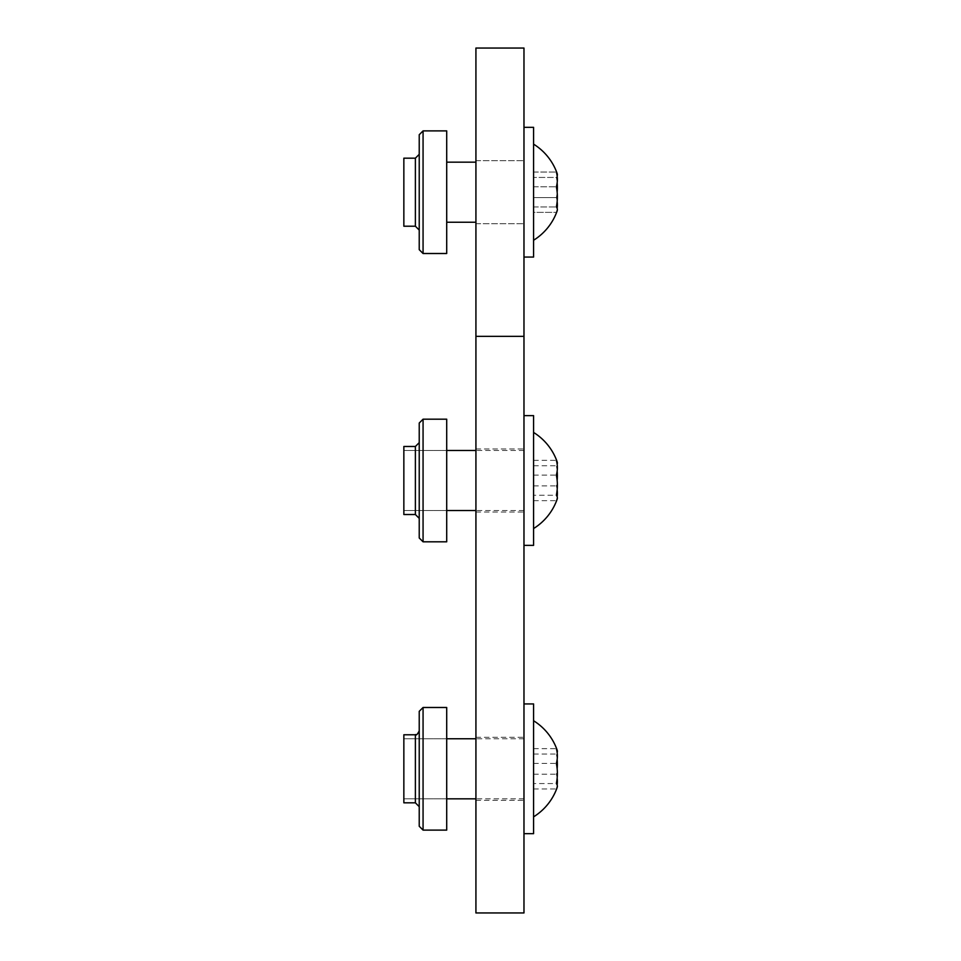 <?xml version="1.0" encoding="UTF-8"?>
<svg xmlns="http://www.w3.org/2000/svg" width="961" height="961" viewBox="0 0 961 961"><rect width="100%" height="100%" fill="white"/><g stroke="black" fill="none" stroke-linecap="round" stroke-linejoin="round"><path stroke-width="0.72" stroke-dasharray="4.8 3.6" d="M523.973 221.21L523.973 162.169L523.973 221.21M403.848 221.21L403.848 158.181L403.848 221.21M523.973 254.857L523.973 127.332L523.973 254.857M523.973 127.332L533.583 127.332L533.583 257.067L533.583 127.332L533.583 257.067L523.973 257.067M533.583 179.755L533.583 240.25L533.583 179.755M557.152 201.558A53.564 37.863 0 0 0 556.347 197.606L533.583 197.606L533.583 172.043L533.583 212.357L533.583 172.043L533.583 212.357L556.347 212.357A53.564 37.863 0 0 0 556.347 197.606A53.564 51.75 180 0 0 556.347 177.449A53.564 13.874 180 0 0 557.152 173.497A53.564 13.874 180 0 0 556.347 172.043A53.564 37.863 180 0 1 556.347 186.794A53.564 51.75 0 0 1 556.347 206.951A53.564 13.874 0 0 1 557.152 208.393A53.564 37.863 0 0 1 556.347 212.357A53.564 13.874 0 0 0 557.152 210.903A53.564 13.874 0 0 1 556.347 212.357L533.583 212.357L533.583 197.606L556.347 197.606A53.564 51.75 180 0 0 557.152 192.2M533.583 206.951L556.347 206.951L533.583 206.951M533.583 186.794L556.347 186.794L533.583 186.794M533.583 172.043L556.347 172.043L533.583 172.043M557.152 182.842A53.564 51.75 180 0 0 556.347 177.449L533.583 177.449L556.347 177.449A53.564 13.874 180 0 0 557.152 176.007M423.068 253.512L423.068 130.888L423.068 253.512L419.224 249.668L423.068 253.512L446.709 253.512L423.068 253.512L419.224 249.668L419.224 134.732L419.224 249.668L419.224 134.732L423.068 130.888L419.224 134.732L423.068 130.888L446.709 130.888L446.709 253.512L446.709 162.169L446.709 253.512L423.068 253.512L423.068 130.888L446.709 130.888L446.709 222.231L446.709 130.888M523.973 509.51L523.973 450.469L523.973 509.51M403.848 509.51L403.848 450.469L403.848 509.51M523.973 543.157L523.973 415.632L523.973 543.157M533.583 415.632L533.583 545.367M533.583 468.055L533.583 528.55L533.583 468.055M557.152 499.203A53.564 13.874 0 0 1 556.347 500.657A53.564 37.863 0 0 0 557.152 496.693M557.152 489.858A53.564 37.863 0 0 0 556.347 485.906A53.564 51.75 180 0 0 557.152 480.5M557.152 471.142A53.564 51.75 180 0 0 556.347 465.749A53.564 13.874 180 0 0 557.152 464.307M533.583 495.251L533.583 460.343L533.583 495.251L556.347 495.251M533.583 475.094L556.347 475.094M533.583 485.906L556.347 485.906M533.583 500.657L556.347 500.657M533.583 460.343L556.347 460.343M533.583 465.749L556.347 465.749M423.068 541.812L423.068 419.188L446.709 419.188L446.709 541.812L423.068 541.812L419.224 537.968L419.224 442.637M423.068 419.188L419.224 423.032L419.224 480.5M446.709 480.5L446.709 510.531L446.709 480.5M403.848 446.481L403.848 514.519M403.848 480.5L403.848 450.469L403.848 480.5M523.973 192.2L523.973 160.679L523.973 192.2M475.923 192.2L475.923 160.679L475.923 192.2M523.973 768.8L523.973 800.321L523.973 768.8M523.973 480.5L523.973 512.021L523.973 480.5M523.973 912.95L523.973 48.05L475.923 48.05L475.923 912.95L523.973 912.95M475.923 768.8L475.923 800.321L475.923 768.8M475.923 480.5L475.923 512.021L475.923 480.5M523.973 797.81L523.973 738.769L523.973 797.81M403.848 797.81L403.848 738.769L403.848 797.81M523.973 831.457L523.973 703.933L523.973 831.457M533.583 703.933L533.583 833.667M533.583 756.355L533.583 816.85L533.583 756.355M557.152 787.503A53.564 13.874 0 0 1 556.347 788.957A53.564 37.863 0 0 0 557.152 784.993M557.152 778.158A53.564 37.863 0 0 0 556.347 774.206A53.564 51.75 180 0 0 557.152 768.8M557.152 759.442A53.564 51.75 180 0 0 556.347 754.049A53.564 13.874 180 0 0 557.152 752.607M533.583 783.551L533.583 748.643L533.583 783.551L556.347 783.551M533.583 763.394L556.347 763.394M533.583 774.206L556.347 774.206M533.583 788.957L556.347 788.957M533.583 748.643L556.347 748.643M533.583 754.049L556.347 754.049M423.068 830.112L423.068 707.488L446.709 707.488L446.709 830.112L423.068 830.112L419.224 826.268L419.224 738.769M423.068 707.488L419.224 711.332L419.224 768.8M446.709 768.8L446.709 798.831L446.709 768.8M403.848 734.781L403.848 802.819M403.848 768.8L403.848 738.769L403.848 768.8M419.224 230.063L419.224 192.2M415.38 158.181L403.848 158.181L403.848 226.219L415.38 226.219L415.38 158.181L415.38 192.2L415.38 158.181L419.224 154.337M403.848 192.2L403.848 162.169L403.848 192.2M415.38 446.481L415.38 514.519M415.38 734.781L415.38 802.819M475.923 162.169L446.709 162.169M475.923 222.231L446.709 222.231M533.583 240.25A56.531 56.531 0 0 0 557.152 210.903M557.152 173.497A56.531 56.531 0 0 0 533.583 144.15M523.973 450.469L475.923 450.469M446.709 450.469L403.848 450.469L446.709 450.469M523.973 510.531L475.923 510.531M446.709 510.531L403.848 510.531L446.709 510.531M475.923 160.679L523.973 160.679L475.923 160.679M475.923 223.721L523.973 223.721L475.923 223.721M475.923 448.979L523.973 448.979M475.923 737.279L523.973 737.279M475.923 800.321L523.973 800.321M475.923 512.021L523.973 512.021M523.973 738.769L475.923 738.769M446.709 738.769L403.848 738.769L446.709 738.769M523.973 798.831L475.923 798.831M446.709 798.831L403.848 798.831L446.709 798.831"/><path stroke-width="1.44" d="M557.152 201.558A53.564 37.863 0 0 1 557.152 208.393A53.564 13.874 0 0 1 557.152 210.903A53.564 13.874 0 0 0 556.347 206.951A53.564 51.75 0 0 0 556.347 186.794A53.564 37.863 180 0 0 556.347 172.043A53.564 13.874 180 0 1 557.152 173.497A56.531 56.531 0 0 0 533.583 144.15M423.068 253.512L423.068 130.888L446.709 130.888L446.709 253.512L423.068 253.512L419.224 249.668L419.224 134.732L423.068 130.888L446.709 130.888M523.973 545.367L533.583 545.367L533.583 415.632L523.973 415.632M557.152 496.693A53.564 37.863 0 0 0 557.152 489.858M557.152 464.307A53.564 13.874 180 0 0 557.152 461.797A53.564 13.874 180 0 0 556.347 460.343A53.564 37.863 180 0 1 556.347 475.094A53.564 51.75 0 0 1 556.347 495.251A53.564 13.874 0 0 1 557.152 499.203A56.531 56.531 0 0 1 533.583 528.55M557.152 480.5A53.564 51.75 180 0 0 557.152 471.142M423.068 419.188L419.224 423.032L419.224 537.968L423.068 541.812L446.709 541.812L446.709 419.188L423.068 419.188L423.068 541.812M415.38 446.481L403.848 446.481L403.848 514.519L415.38 514.519L415.38 446.481L419.224 442.637L419.224 480.5M523.973 48.05L523.973 912.95L475.923 912.95L475.923 48.05L523.973 48.05M523.973 336.35L475.923 336.35M523.973 833.667L533.583 833.667L533.583 703.933L523.973 703.933M557.152 784.993A53.564 37.863 0 0 0 557.152 778.158M557.152 752.607A53.564 13.874 180 0 0 557.152 750.097A53.564 13.874 180 0 0 556.347 748.643A53.564 37.863 180 0 1 556.347 763.394A53.564 51.75 0 0 1 556.347 783.551A53.564 13.874 0 0 1 557.152 787.503A56.531 56.531 0 0 1 533.583 816.85M557.152 768.8A53.564 51.75 180 0 0 557.152 759.442M423.068 707.488L419.224 711.332L419.224 826.268L423.068 830.112L446.709 830.112L446.709 707.488L423.068 707.488L423.068 830.112M419.224 738.769L419.224 768.8M415.38 734.781L415.38 802.819L403.848 802.819L403.848 734.781L415.38 734.781C416.173 733.567 415.584 737.652 419.224 730.937M523.973 257.067L533.583 257.067L533.583 127.332L523.973 127.332M557.152 192.2A53.564 51.75 180 0 0 557.152 182.842M557.152 176.007A53.564 13.874 180 0 0 557.152 173.497M419.224 192.2L419.224 230.063L415.38 226.219L415.38 158.181L419.224 154.337M419.224 230.063L415.38 226.219L403.848 226.219L403.848 158.181L415.38 158.181M475.923 450.469L446.709 450.469M475.923 510.531L446.709 510.531M557.152 461.797A56.531 56.531 0 0 0 533.583 432.45M415.38 514.519L419.224 518.363M475.923 738.769L446.709 738.769M475.923 798.831L446.709 798.831M557.152 750.097A56.531 56.531 0 0 0 533.583 720.75M415.38 802.819L419.224 806.663M475.923 162.169L446.709 162.169M475.923 222.231L446.709 222.231M533.583 240.25A56.531 56.531 0 0 0 557.152 210.903"/></g></svg>
